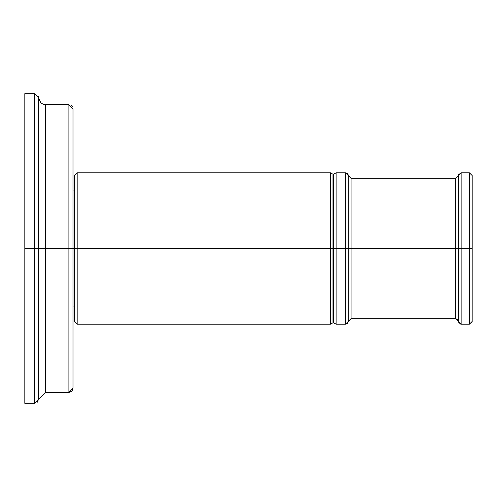 <?xml version="1.0" encoding="UTF-8"?>
<svg xmlns="http://www.w3.org/2000/svg" width="497" height="497" viewBox="0 0 497 497"><rect width="100%" height="100%" fill="white"/><g stroke="black" fill="none" stroke-linecap="round" stroke-linejoin="round"><path stroke-width="0.75" d="M330.548 248.5L330.548 324.199L330.548 248.5L77.147 248.5L330.548 248.5L330.548 172.801L330.548 248.5L333.325 248.5L333.325 322.131L333.325 248.5L333.723 248.5L333.723 322.82L333.723 248.5L332.928 248.5L332.928 174.18L332.928 248.5L330.548 248.5M348.043 174.428L348.285 248.5L345.527 248.5L345.527 324.199L336.109 324.199L333.723 322.82L333.325 322.131L332.928 322.82L332.928 248.5L332.928 322.82L330.548 324.199L77.147 324.199L74.395 321.447L74.395 248.5L77.147 248.5L77.147 324.199L77.147 172.801L77.147 248.5L73.022 248.5L74.395 248.5L74.395 175.553L77.147 172.801L330.548 172.801L332.928 174.18L333.325 174.869L333.325 248.5L333.325 174.869L333.723 174.18L333.723 248.5L336.109 248.5L336.109 324.199L336.109 248.5L333.723 248.5L333.723 174.18L334.723 173.18M461.098 172.801L461.141 248.5L461.141 172.801L469.398 172.801L472.15 175.553L472.15 248.5L469.398 248.5L469.398 172.801L469.398 248.5L472.15 248.5L472.138 321.733M461.098 324.199L461.141 248.5L458.389 248.5L461.141 248.5L461.141 324.199L469.398 324.199L469.398 248.5L469.69 324.181M459.216 323.417L458.389 321.447L458.389 248.5L455.637 248.5L455.637 178.311L455.637 318.689L351.037 318.689L351.037 248.5L455.637 248.5L455.637 318.689L457.513 319.428M461.141 324.199L458.389 321.447L458.389 248.5L351.037 248.5L351.037 178.311L348.285 175.553L348.285 321.447L348.285 248.5L351.037 248.5L351.037 178.311L455.637 178.311L458.389 175.553L458.389 248.5L458.389 175.553L461.141 172.801M348.372 320.745L348.285 321.429L345.527 324.199L345.527 172.801L345.527 248.5L351.037 248.5L351.037 318.689L348.285 321.447L347.223 323.615M348.285 175.553L345.552 172.801L336.109 172.801L336.109 248.5L345.527 248.5L336.109 248.5L336.109 172.801L333.723 174.18M34.809 403.322L24.85 403.334L24.85 93.666L34.486 93.666L34.486 248.5L24.85 248.5L34.486 248.5L34.486 403.334L34.486 93.666L34.809 93.678M38.232 96.058L38.611 97.797L38.611 248.5L45.494 248.5L45.494 392.326L45.494 104.674L68.89 104.674L68.89 248.5L45.494 248.5L68.89 248.5L68.89 392.326L68.89 104.674L73.022 108.806L73.022 248.5L68.89 248.5L73.022 248.5L73.022 388.194L72.475 390.251M34.486 93.666L38.611 97.797L40.903 102.922L43.32 104.32L45.494 104.674L45.494 248.5L34.486 248.5L38.611 248.5L38.611 399.203L38.611 97.797L39.244 100.674M461.141 248.5L469.398 248.5L461.141 248.5M37.163 402.346L38.611 399.203L34.486 403.334M71.419 105.538L72.55 106.892M38.611 399.203L45.494 392.326L69.22 392.313L71.674 391.245M471.752 322.87L471.926 322.528M345.651 172.807L346.08 172.857M346.769 173.099L347.136 173.323M347.583 173.726L348.037 174.422M461.073 172.807L458.489 174.801M461.054 324.193L460.154 324.013M458.284 320.695L458.364 321.105M348.49 320.397L348.385 320.708M73.022 190.009L74.395 190.009M73.022 306.991L74.395 306.991M469.398 324.199L472.15 321.447M455.637 318.689L458.389 321.447M330.548 172.801L332.928 174.18M68.89 392.326L73.022 388.194"/></g></svg>
